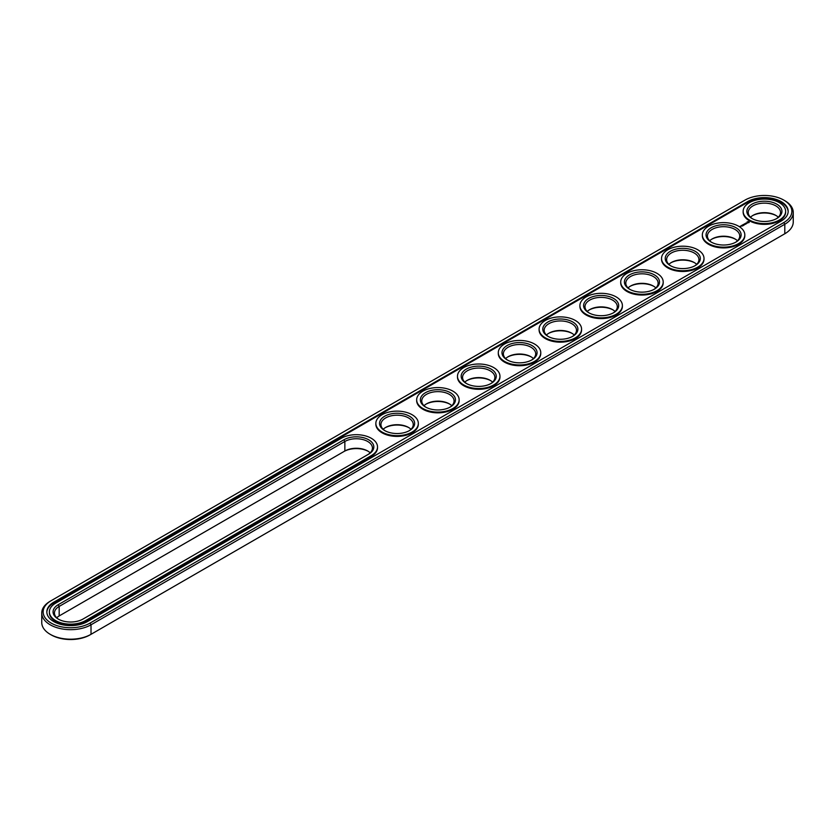 <?xml version="1.0" encoding="UTF-8"?>
<svg xmlns="http://www.w3.org/2000/svg" width="835" height="835" viewBox="0 0 835 835"><rect width="100%" height="100%" fill="white"/><g stroke="black" fill="none" stroke-linecap="round" stroke-linejoin="round"><path stroke-width="1.25" d="M50.204 601.231L51.185 600.668L50.204 601.231A28.86 16.658 0 0 0 41.75 613.015L41.75 622.534A28.86 16.658 0 0 0 50.204 634.318A28.86 16.658 0 0 0 91.015 634.318L90.034 634.882A27.471 15.865 0 0 1 51.185 634.882L50.204 634.318M41.75 613.015A28.86 16.658 0 0 0 59.567 628.411A28.86 16.658 0 0 0 91.015 624.799L784.796 224.25A28.86 16.658 0 0 0 793.25 212.466A28.86 16.658 0 0 0 784.796 200.682L783.814 200.118A27.471 15.865 0 0 0 744.966 200.118L51.185 600.668A27.471 15.865 0 0 0 51.185 623.098A27.471 15.865 0 0 0 90.034 623.098L783.814 222.548A27.471 15.865 0 0 0 783.814 200.118M90.034 623.098L91.015 624.799L91.015 634.318L783.814 234.332A27.471 15.865 0 0 0 783.846 234.311M368.183 451.286A17.545 10.135 0 0 0 343.874 451.568L59.181 615.938A16.157 9.331 0 0 0 56.707 617.775M694.668 262.795A17.545 10.135 0 0 0 670.87 262.795M735.478 239.227A17.545 10.135 0 0 0 711.681 239.227M408.993 427.729A17.545 10.135 0 0 0 385.196 427.729M531.425 357.036A17.545 10.135 0 0 0 507.628 357.036M572.236 333.478A17.545 10.135 0 0 0 548.438 333.478M449.804 404.161A17.545 10.135 0 0 0 426.007 404.161M490.615 380.603A17.545 10.135 0 0 0 466.817 380.603M776.289 215.67A17.545 10.135 0 0 0 752.492 215.67M653.857 286.353A17.545 10.135 0 0 0 630.06 286.353M613.047 309.921A17.545 10.135 0 0 0 589.249 309.921M783.814 222.548L784.796 224.25L784.796 233.769L783.814 234.332L784.796 233.769A28.86 16.658 0 0 0 793.25 221.985L793.25 212.466M370.187 452.841A16.157 9.331 0 0 0 367.713 451.004A16.157 9.331 0 0 0 344.855 451.004L344.855 441.485L59.181 606.419A16.157 9.331 0 0 0 54.452 613.015A16.157 9.331 0 0 0 58.711 619.33M59.181 615.938L59.181 606.419L58.199 604.728A17.545 10.135 0 0 0 58.199 619.048A17.545 10.135 0 0 0 83.009 619.048L368.694 454.115A17.545 10.135 0 0 0 368.694 439.794A17.545 10.135 0 0 0 343.874 439.794L58.199 604.728M696.672 264.351A16.157 9.331 0 0 0 694.198 262.514L694.198 262.514A16.157 9.331 0 0 0 671.34 262.514A16.157 9.331 0 0 0 668.866 264.351M737.482 240.783A16.157 9.331 0 0 0 735.009 238.946L735.009 238.946A16.157 9.331 0 0 0 712.151 238.946A16.157 9.331 0 0 0 709.677 240.783M410.997 429.284A16.157 9.331 0 0 0 408.524 427.447L408.524 427.447A16.157 9.331 0 0 0 385.666 427.447A16.157 9.331 0 0 0 383.192 429.284M533.429 358.591A16.157 9.331 0 0 0 530.956 356.754L530.956 356.754A16.157 9.331 0 0 0 508.097 356.754A16.157 9.331 0 0 0 505.624 358.591M574.24 335.033A16.157 9.331 0 0 0 571.766 333.196L571.766 333.196A16.157 9.331 0 0 0 548.908 333.196A16.157 9.331 0 0 0 546.434 335.033M451.808 405.716A16.157 9.331 0 0 0 449.334 403.879L449.334 403.879A16.157 9.331 0 0 0 426.476 403.879A16.157 9.331 0 0 0 424.003 405.716M492.619 382.159A16.157 9.331 0 0 0 490.145 380.322L490.145 380.322A16.157 9.331 0 0 0 467.287 380.322A16.157 9.331 0 0 0 464.813 382.159M778.293 217.225A16.157 9.331 0 0 0 775.819 215.388L775.819 215.388A16.157 9.331 0 0 0 752.961 215.388A16.157 9.331 0 0 0 750.498 217.225M655.861 287.908A16.157 9.331 0 0 0 653.387 286.071L653.387 286.071A16.157 9.331 0 0 0 630.529 286.071A16.157 9.331 0 0 0 628.056 287.908M615.051 311.476A16.157 9.331 0 0 0 612.577 309.628L612.577 309.628A16.157 9.331 0 0 0 589.719 309.628A16.157 9.331 0 0 0 587.245 311.476M747.576 201.621L53.795 602.181A23.777 13.725 0 0 0 46.833 611.888A23.777 13.725 0 0 0 61.508 624.57A23.777 13.725 0 0 0 87.424 621.595L781.205 221.045A23.777 13.725 0 0 0 788.167 211.328A23.777 13.725 0 0 0 773.492 198.646A23.777 13.725 0 0 0 747.576 201.621L747.576 202.383A23.777 13.725 0 0 1 773.189 199.335A23.777 13.725 0 0 1 788.167 211.714M367.724 454.668A16.157 9.331 0 0 0 372.441 448.082A16.157 9.331 0 0 0 362.463 439.461A16.157 9.331 0 0 0 344.855 441.485L343.874 439.794M694.668 265.906A16.157 9.331 0 0 0 698.926 259.591A16.157 9.331 0 0 0 694.198 252.995A16.157 9.331 0 0 0 676.59 250.97A16.157 9.331 0 0 0 666.612 259.591A16.157 9.331 0 0 0 670.87 265.906M735.478 242.338A16.157 9.331 0 0 0 739.737 236.023A16.157 9.331 0 0 0 735.009 229.427A16.157 9.331 0 0 0 717.401 227.402A16.157 9.331 0 0 0 707.422 236.023A16.157 9.331 0 0 0 711.681 242.338M408.993 430.839A16.157 9.331 0 0 0 413.252 424.524A16.157 9.331 0 0 0 408.524 417.928A16.157 9.331 0 0 0 390.905 415.903A16.157 9.331 0 0 0 380.937 424.524A16.157 9.331 0 0 0 385.196 430.839M531.425 360.146A16.157 9.331 0 0 0 535.684 353.831A16.157 9.331 0 0 0 530.956 347.235A16.157 9.331 0 0 0 513.348 345.22A16.157 9.331 0 0 0 503.369 353.831A16.157 9.331 0 0 0 507.628 360.146M572.236 336.589A16.157 9.331 0 0 0 576.494 330.274A16.157 9.331 0 0 0 571.766 323.677A16.157 9.331 0 0 0 554.158 321.652A16.157 9.331 0 0 0 544.18 330.274A16.157 9.331 0 0 0 548.438 336.589M449.804 407.271A16.157 9.331 0 0 0 454.063 400.957A16.157 9.331 0 0 0 449.334 394.36A16.157 9.331 0 0 0 431.726 392.335A16.157 9.331 0 0 0 421.748 400.957A16.157 9.331 0 0 0 426.007 407.271M490.615 383.714A16.157 9.331 0 0 0 494.873 377.399A16.157 9.331 0 0 0 490.145 370.803A16.157 9.331 0 0 0 472.537 368.778A16.157 9.331 0 0 0 462.559 377.399A16.157 9.331 0 0 0 466.817 383.714M776.289 218.78A16.157 9.331 0 0 0 780.548 212.466A16.157 9.331 0 0 0 775.819 205.869A16.157 9.331 0 0 0 758.211 203.844A16.157 9.331 0 0 0 748.233 212.466A16.157 9.331 0 0 0 752.492 218.78M653.857 289.463A16.157 9.331 0 0 0 658.116 283.148A16.157 9.331 0 0 0 653.387 276.552A16.157 9.331 0 0 0 635.779 274.527A16.157 9.331 0 0 0 625.801 283.148A16.157 9.331 0 0 0 630.06 289.463M613.047 313.031A16.157 9.331 0 0 0 617.305 306.716A16.157 9.331 0 0 0 612.577 300.109A16.157 9.331 0 0 0 594.969 298.095A16.157 9.331 0 0 0 584.991 306.716A16.157 9.331 0 0 0 589.249 313.031M53.795 602.181L53.795 602.933A23.777 13.725 0 0 0 46.833 612.264M53.795 602.933L747.576 202.383M695.179 251.293A17.545 10.135 0 0 0 670.369 251.293A17.545 10.135 0 0 0 670.359 265.624A17.545 10.135 0 0 0 695.179 265.624A17.545 10.135 0 0 0 695.179 251.293M735.99 227.736A17.545 10.135 0 0 0 711.18 227.736A17.545 10.135 0 0 0 711.18 242.056A17.545 10.135 0 0 0 735.99 242.056A17.545 10.135 0 0 0 735.99 227.736M409.505 416.227A17.545 10.135 0 0 0 384.685 416.227A17.545 10.135 0 0 0 384.685 430.557A17.545 10.135 0 0 0 409.505 430.557A17.545 10.135 0 0 0 409.505 416.227M531.937 345.544A17.545 10.135 0 0 0 507.116 345.544A17.545 10.135 0 0 0 507.116 359.864A17.545 10.135 0 0 0 531.937 359.864A17.545 10.135 0 0 0 531.937 345.544M572.747 321.976A17.545 10.135 0 0 0 547.927 321.976A17.545 10.135 0 0 0 547.927 336.307A17.545 10.135 0 0 0 572.747 336.307A17.545 10.135 0 0 0 572.747 321.976M450.315 392.669A17.545 10.135 0 0 0 425.495 392.669A17.545 10.135 0 0 0 425.495 406.989A17.545 10.135 0 0 0 450.315 406.989A17.545 10.135 0 0 0 450.315 392.669M491.126 369.101A17.545 10.135 0 0 0 466.306 369.101A17.545 10.135 0 0 0 466.306 383.432A17.545 10.135 0 0 0 491.126 383.432A17.545 10.135 0 0 0 491.126 369.101M776.8 204.168A17.545 10.135 0 0 0 751.991 204.168A17.545 10.135 0 0 0 751.991 218.499A17.545 10.135 0 0 0 776.8 218.499A17.545 10.135 0 0 0 776.8 204.168M654.369 274.861A17.545 10.135 0 0 0 629.548 274.851A17.545 10.135 0 0 0 629.548 289.181A17.545 10.135 0 0 0 654.369 289.181A17.545 10.135 0 0 0 654.369 274.861M613.558 298.419A17.545 10.135 0 0 0 588.738 298.419A17.545 10.135 0 0 0 588.738 312.739A17.545 10.135 0 0 0 613.558 312.739A17.545 10.135 0 0 0 613.558 298.419M49.38 612.264A21.24 12.264 0 0 0 49.369 612.639A21.24 12.264 0 0 0 62.479 623.964A21.24 12.264 0 0 0 85.629 621.313L85.629 620.562L371.304 455.628A21.24 12.264 0 0 0 377.524 446.955A21.24 12.264 0 0 0 364.415 435.62A21.24 12.264 0 0 0 341.264 438.281L55.59 603.214A21.24 12.264 0 0 0 49.369 611.888A21.24 12.264 0 0 0 62.479 623.213A21.24 12.264 0 0 0 85.629 620.562M85.629 621.313L371.304 456.38A21.24 12.264 0 0 0 377.524 447.706A21.24 12.264 0 0 0 377.514 447.33M785.62 211.714A21.24 12.264 180 0 1 785.631 212.09A21.24 12.264 180 0 1 764.39 224.354A21.24 12.264 180 0 1 743.15 212.09A21.24 12.264 180 0 1 743.16 211.714M740.666 226.066L741.459 226.128L740.666 226.014M740.541 226.661L739.612 226.462L740.541 226.661M749.183 222.496L748.598 221.619L747.085 221.953L747.669 222.83L749.183 222.496M747.262 223.102L745.947 223.102L747.262 223.102M746.49 223.571L745.404 223.279L746.49 223.686M745.77 224.104L744.371 223.874L745.77 224.051M744.089 224.438L744.987 224.5L743.39 224.448L744.235 224.959M743.484 225.419L743.975 225.085L743.087 224.625L743.484 225.419M743.223 225.575L742.325 225.053L743.223 225.513M742.419 226.034L742.91 225.69L742.117 225.231L741.522 225.523L742.419 226.034M744.81 235.272A21.24 12.264 180 0 1 744.82 235.647A21.24 12.264 180 0 1 723.58 247.911A21.24 12.264 180 0 1 702.339 235.647A21.24 12.264 180 0 1 702.35 235.272M703.999 258.829A21.24 12.264 180 0 1 704.009 259.215A21.24 12.264 180 0 1 682.769 271.469A21.24 12.264 180 0 1 661.529 259.215A21.24 12.264 180 0 1 661.539 258.829M663.188 282.397A21.24 12.264 180 0 1 663.199 282.773A21.24 12.264 180 0 1 641.958 295.037A21.24 12.264 180 0 1 620.718 282.773A21.24 12.264 180 0 1 620.729 282.397M622.378 305.954A21.24 12.264 180 0 1 622.388 306.33A21.24 12.264 180 0 1 601.148 318.594A21.24 12.264 180 0 1 579.908 306.33A21.24 12.264 180 0 1 579.918 305.954M581.567 329.522A21.24 12.264 180 0 1 581.577 329.898A21.24 12.264 180 0 1 560.337 342.162A21.24 12.264 180 0 1 539.097 329.898A21.24 12.264 180 0 1 539.107 329.522M540.756 353.08A21.24 12.264 180 0 1 540.767 353.455A21.24 12.264 180 0 1 519.527 365.72A21.24 12.264 180 0 1 498.286 353.455A21.24 12.264 180 0 1 498.297 353.08M499.946 376.648A21.24 12.264 180 0 1 499.956 377.023A21.24 12.264 180 0 1 478.716 389.287A21.24 12.264 180 0 1 457.476 377.023A21.24 12.264 180 0 1 457.486 376.648M459.135 400.205A21.24 12.264 180 0 1 459.146 400.581A21.24 12.264 180 0 1 437.905 412.845A21.24 12.264 180 0 1 416.665 400.581A21.24 12.264 180 0 1 416.675 400.205M418.325 423.762A21.24 12.264 180 0 1 418.335 424.149A21.24 12.264 180 0 1 397.095 436.402A21.24 12.264 180 0 1 375.854 424.149A21.24 12.264 180 0 1 375.865 423.762M697.789 249.79A21.24 12.264 0 0 0 674.638 247.129A21.24 12.264 0 0 0 661.529 258.453A21.24 12.264 0 0 0 682.769 270.717A21.24 12.264 0 0 0 704.009 258.453A21.24 12.264 0 0 0 697.789 249.79M738.599 226.222A21.24 12.264 0 0 0 715.449 223.561A21.24 12.264 0 0 0 702.339 234.896A21.24 12.264 0 0 0 723.58 247.16A21.24 12.264 0 0 0 744.82 234.896A21.24 12.264 0 0 0 738.599 226.222M412.114 414.724A21.24 12.264 0 0 0 388.964 412.062A21.24 12.264 0 0 0 375.854 423.387A21.24 12.264 0 0 0 397.095 435.651A21.24 12.264 0 0 0 418.335 423.387A21.24 12.264 0 0 0 412.114 414.724M534.546 344.03A21.24 12.264 0 0 0 511.396 341.379A21.24 12.264 0 0 0 498.286 352.704A21.24 12.264 0 0 0 519.527 364.968A21.24 12.264 0 0 0 540.767 352.704A21.24 12.264 0 0 0 534.546 344.03M575.357 320.473A21.24 12.264 0 0 0 552.206 317.811A21.24 12.264 0 0 0 539.097 329.147A21.24 12.264 0 0 0 560.337 341.4A21.24 12.264 0 0 0 581.577 329.147A21.24 12.264 0 0 0 575.357 320.473M452.925 391.156A21.24 12.264 0 0 0 429.774 388.505A21.24 12.264 0 0 0 416.665 399.829A21.24 12.264 0 0 0 437.905 412.093A21.24 12.264 0 0 0 459.146 399.829A21.24 12.264 0 0 0 452.925 391.156M493.736 367.598A21.24 12.264 0 0 0 470.585 364.937A21.24 12.264 0 0 0 457.476 376.261A21.24 12.264 0 0 0 478.716 388.525A21.24 12.264 0 0 0 499.956 376.261A21.24 12.264 0 0 0 493.736 367.598M779.41 202.665A21.24 12.264 0 0 0 756.259 200.003A21.24 12.264 0 0 0 743.15 211.328A21.24 12.264 0 0 0 764.39 223.592A21.24 12.264 0 0 0 785.631 211.328A21.24 12.264 0 0 0 779.41 202.665M656.978 273.348A21.24 12.264 0 0 0 633.828 270.686A21.24 12.264 0 0 0 620.718 282.021A21.24 12.264 0 0 0 641.958 294.285A21.24 12.264 0 0 0 663.199 282.021A21.24 12.264 0 0 0 656.978 273.348M616.167 296.905A21.24 12.264 0 0 0 593.017 294.254A21.24 12.264 0 0 0 579.908 305.579A21.24 12.264 0 0 0 601.148 317.843A21.24 12.264 0 0 0 622.388 305.579A21.24 12.264 0 0 0 616.167 296.905M749.078 221.849L747.189 221.849M748.129 221.692L748.703 222.225L747.732 222.642L748.129 221.891M371.304 456.38L371.304 455.628M49.369 612.639L49.369 611.888M377.524 447.706L377.524 446.955M743.15 211.328L743.15 212.09M785.631 211.328L785.631 212.09M702.339 234.896L702.339 235.647M744.82 234.896L744.82 235.647M661.529 258.453L661.529 259.215M704.009 258.453L704.009 259.215M620.718 282.021L620.718 282.773M663.199 282.021L663.199 282.773M579.908 305.579L579.908 306.33M622.388 305.579L622.388 306.33M539.097 329.147L539.097 329.898M581.577 329.147L581.577 329.898M498.286 352.704L498.286 353.455M540.767 352.704L540.767 353.455M457.476 376.261L457.476 377.023M499.956 376.261L499.956 377.023M416.665 399.829L416.665 400.581M459.146 399.829L459.146 400.581M375.854 423.387L375.854 424.149M418.335 423.387L418.335 424.149"/></g></svg>

